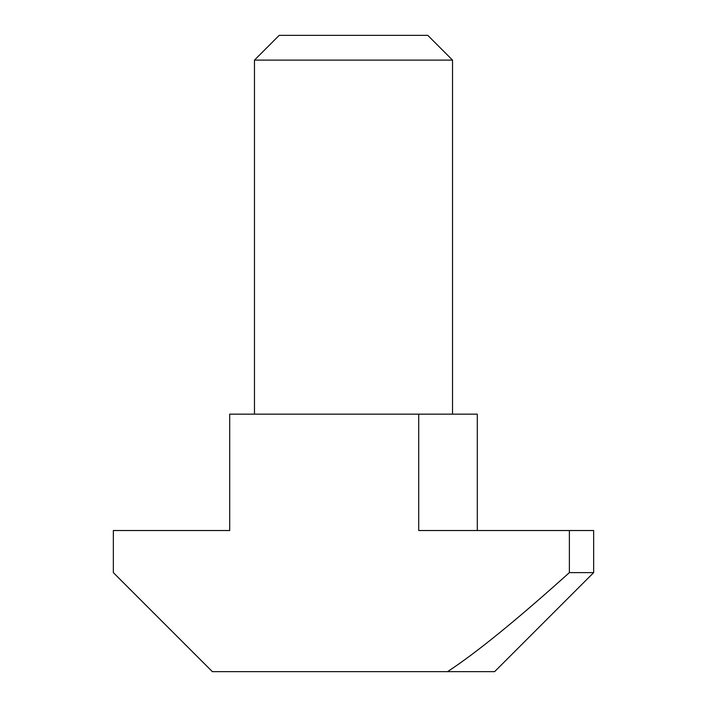 <?xml version="1.0" encoding="UTF-8"?>
<svg xmlns="http://www.w3.org/2000/svg" width="707" height="707" viewBox="0 0 707 707"><rect width="100%" height="100%" fill="white"/><g stroke="black" fill="none" stroke-linecap="round" stroke-linejoin="round"><path stroke-width="1.06" d="M477.296 530.524L477.296 414.161L229.704 414.161L229.704 530.524L113.341 530.524L113.341 572.617L212.374 671.65L494.626 671.65L593.659 572.617L569.382 572.617C516.676 619.995 476.058 653.012 447.54 671.65M418.712 414.161L418.712 530.524L569.382 530.524L569.382 572.617M593.659 572.617L593.659 530.524L569.382 530.524M452.533 414.161L452.533 60.113L254.467 60.113L254.467 414.161M254.467 60.113L279.221 35.35L427.779 35.35L452.533 60.113"/></g></svg>
